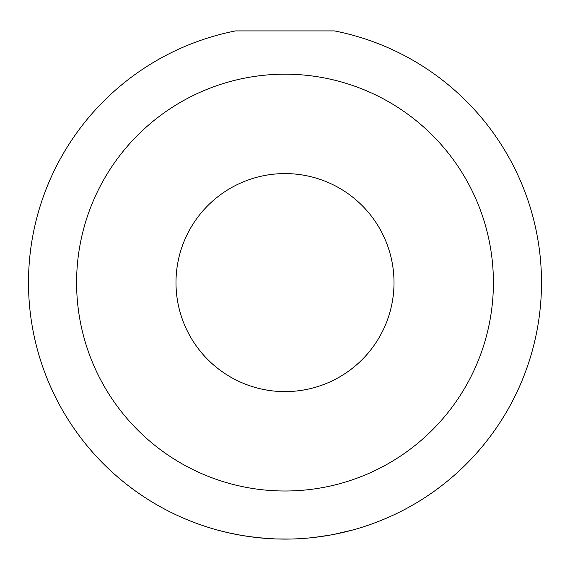 <?xml version="1.0" encoding="UTF-8"?>
<svg xmlns="http://www.w3.org/2000/svg" width="570" height="570" viewBox="0 0 570 570"><rect width="100%" height="100%" fill="white"/><g stroke="black" fill="none" stroke-linecap="round" stroke-linejoin="round"><path stroke-width="0.85" d="M275.723 538.935L290.451 539.042M274.619 538.892L258.011 537.674M235.645 534.311L227.929 532.672M228.385 532.772L240.968 535.294M368.747 525.041L364.465 526.481M493.406 282.599A208.406 208.406 0 0 0 285 74.193A208.406 208.406 0 0 0 76.594 282.599A208.406 208.406 0 0 0 285 491.005A208.406 208.406 0 0 0 493.406 282.599M334.44 30.908A256.5 256.5 0 0 1 285 539.099A256.5 256.5 0 0 1 235.56 30.908L334.44 30.908M175.988 282.599A109.013 109.013 0 0 0 285 391.611A109.013 109.013 0 0 0 394.012 282.599A109.013 109.013 0 0 0 285 173.586A109.013 109.013 0 0 0 175.988 282.599M229.824 533.1L219.072 530.485M248.819 536.534L263.817 538.222M313.942 537.46L330.365 535.059M333.649 534.446L353.094 529.901M240.903 535.28L252.04 536.976"/></g></svg>
